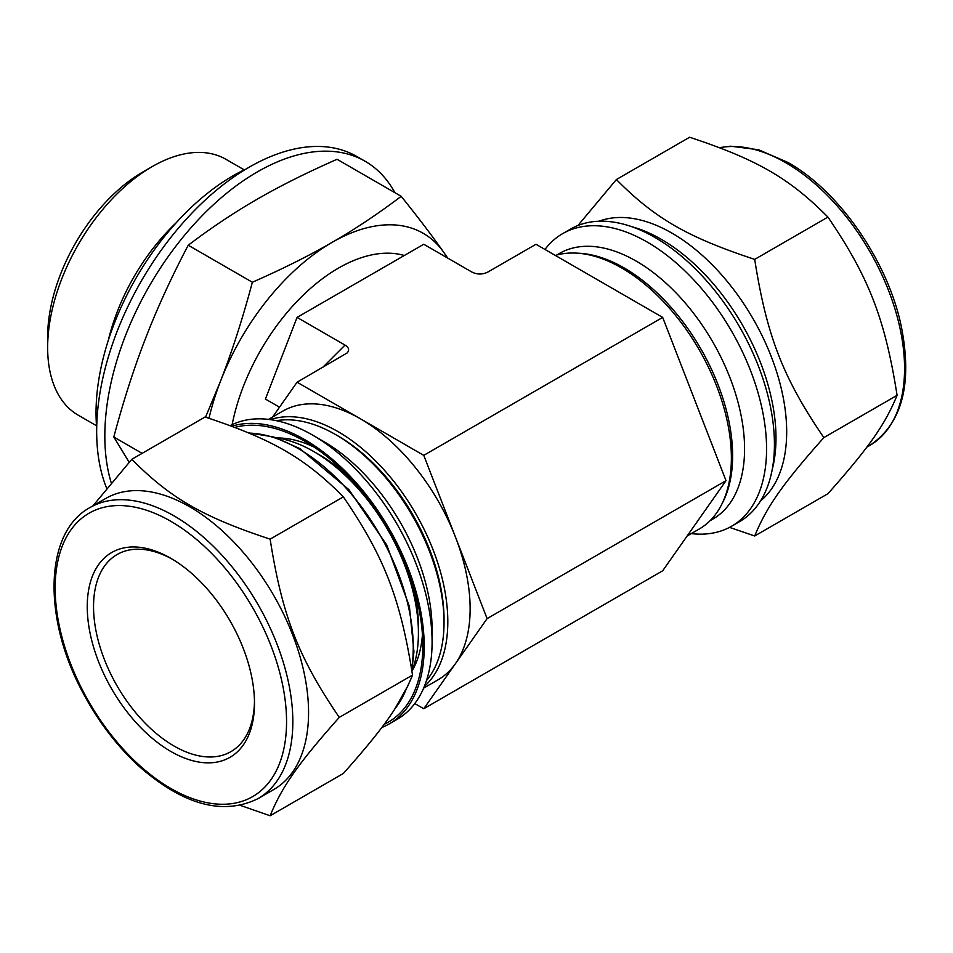 <?xml version="1.0" encoding="UTF-8"?>
<svg xmlns="http://www.w3.org/2000/svg" width="953" height="953" viewBox="0 0 953 953"><rect width="100%" height="100%" fill="white"/><g stroke="black" fill="none" stroke-linecap="round" stroke-linejoin="round"><path stroke-width="1.43" d="M131.824 459.298L205.062 417.009C272.355 439.226 304.889 458 343.366 496.858C384.214 556.695 400.486 598.615 412.518 675.093L339.28 717.371C298.42 657.546 282.148 615.614 270.128 539.148C202.822 516.931 170.289 498.145 131.824 459.298L92.965 505.829M270.128 539.148L343.366 496.858M240.335 805.392L270.128 815.756L343.366 773.467C384.214 727.532 400.486 704.386 412.518 675.093M270.128 815.756C282.148 786.451 298.42 763.317 339.28 717.371M411.934 671.186A141.604 81.755 -120 0 0 422.453 634.758M314.097 447.1A141.604 81.755 -120 0 0 277.228 437.987M384.178 724.304A166.942 96.384 -120 0 0 422.822 645.753A166.942 96.384 -120 0 0 304.769 441.287A166.942 96.384 -120 0 0 234.891 427.397M381.784 727.508A168.943 97.54 -120 0 0 389.241 723.899A168.943 97.54 -120 0 0 394.494 538.338A168.943 97.54 -120 0 0 231.841 426.241M389.241 723.899L397.103 719.36A168.943 97.54 -120 0 0 432.09 642.024A168.943 97.54 -120 0 0 312.632 435.116A168.943 97.54 -120 0 0 230.197 425.622M432.09 642.024L432.09 629.325A153.385 88.558 -120 0 0 323.639 441.465L312.632 435.116M426.456 680.621A153.385 88.558 -120 0 0 444.038 622.428A153.385 88.558 -120 0 0 335.575 434.568A153.385 88.558 -120 0 0 276.394 420.69M335.575 434.568L338.101 436.021A149.824 86.497 60 0 1 444.038 619.521L444.038 622.428M411.934 671.174A148.227 85.579 -120 0 0 418.415 633.006L418.415 626.145A139.817 80.731 -120 0 0 412.863 585.202M352.229 480.181A139.817 80.731 -120 0 0 319.553 454.903L313.608 451.472A148.227 85.579 -120 0 0 276.549 437.892M418.415 633.006A148.227 85.579 -120 0 0 313.608 451.472M172.457 559.28A113.812 65.709 -120 0 0 117.1 554.527A113.812 65.709 -120 0 0 93.537 606.62A113.812 65.709 -120 0 0 143.212 721.159A113.812 65.709 -120 0 0 230.912 751.655A113.812 65.709 -120 0 0 254.475 701.337M87.247 606.62A118.255 68.282 -120 0 0 170.861 751.464A118.255 68.282 -120 0 0 254.487 703.183A118.255 68.282 -120 0 0 170.873 558.351A118.255 68.282 -120 0 0 87.247 606.62M258.037 798.626L273.749 789.549A168.05 97.027 -120 0 0 273.761 595.506A168.05 97.027 -120 0 0 105.7 498.479L89.987 507.556A168.05 97.027 -120 0 1 174.006 515.871A168.05 97.027 -120 0 1 283.791 663.967A168.05 97.027 -120 0 1 258.037 798.626C222.99 815.792 183.357 805.035 139.126 766.367C116.981 746.092 98.29 721.6 83.03 692.902C42.456 618.152 44.267 532.179 89.987 507.556M729.545 527.378L754.693 535.991L827.931 493.702C868.791 447.767 885.051 424.621 897.083 395.328L823.845 437.606C782.985 377.781 766.724 335.849 754.693 259.383L827.931 217.093C868.791 276.93 885.051 318.85 897.083 395.328M754.693 535.991C766.724 506.686 782.985 483.552 823.845 437.606M754.693 259.383C687.387 237.166 654.854 218.392 616.388 179.533L689.627 137.244C756.92 159.461 789.453 178.247 827.931 217.093M616.388 179.533L577.959 225.492M691.282 533.609A168.943 97.54 -120 0 0 731.582 526.247L739.445 521.708A168.943 97.54 -120 0 0 739.445 326.641A168.943 97.54 -120 0 0 570.502 229.101L562.651 233.64A168.943 97.54 -120 0 0 544.961 249.448M731.582 526.247A168.943 97.54 -120 0 0 731.594 331.179A168.943 97.54 -120 0 0 562.651 233.64M710.056 520.719L712.808 519.123A153.385 88.558 -120 0 0 712.808 342.02A153.385 88.558 -120 0 0 559.423 253.462L556.671 255.047M722.326 503.124A153.385 88.558 -120 0 0 700.86 348.917A153.385 88.558 -120 0 0 578.042 253.212M760.494 500.992A162.272 93.692 -120 0 0 753.073 318.767A162.272 93.692 -120 0 0 598.972 221.227M414.781 703.552L423.763 708.734L662.68 570.787L726.019 480.669L662.68 317.409L423.763 455.355L297.074 382.213L347.13 352.955C349.644 350.168 348.941 347.547 345.022 345.093L322.71 367.405M232.139 424.657A155.16 89.582 -60 0 1 404.322 255.499M662.68 317.409L535.991 244.266L488.043 271.95C482.599 274.702 477.155 274.702 471.711 271.95L423.763 244.266L360.413 280.837L297.074 317.409L345.022 345.093M297.074 317.409L265.399 399.045L279.515 407.193M297.074 382.213L272.618 416.997M424.323 686.47A155.16 89.582 -120 0 0 415.675 513.56A155.16 89.582 -120 0 0 270.259 419.618M423.632 688.137L437.999 679.846A155.16 89.582 -120 0 0 455.427 663.669A155.16 89.582 -120 0 0 455.427 536.98A155.16 89.582 -120 0 0 360.413 418.784A155.16 89.582 -120 0 0 282.838 411.1L268.472 419.391M423.763 708.734L487.102 618.616L423.763 455.355M726.019 480.669L487.102 618.616M687.125 536.003L699.228 529.022A155.16 89.582 -120 0 0 704.338 359.102A155.16 89.582 -120 0 0 555.325 255.44M129.155 462.265L113.812 437.01C123.521 400.617 134.147 367.632 145.678 338.029C157.138 308.379 171.314 277.442 188.229 245.219L252.366 282.243C242.646 318.636 232.032 351.621 220.5 381.224L205.55 417.164M113.812 437.01L142.116 453.354M188.229 245.219C211.256 227.767 234.283 212.412 257.298 199.165C280.253 185.871 306.83 172.588 337.064 159.294L401.189 196.318C378.174 213.77 355.147 229.113 332.12 242.36C309.177 255.654 282.588 268.949 252.366 282.243M447.779 258.144L443.741 252.331C432.293 236.01 418.105 217.332 401.189 196.318M111.263 482.897A215.628 124.486 -60 0 1 179.116 241.991A215.628 124.486 -60 0 1 365.118 161.26A215.628 124.486 -60 0 1 394.876 192.661M208.993 418.284A182.273 105.235 -60 0 1 220.5 381.224A182.273 105.235 -60 0 1 332.12 242.36A182.273 105.235 -60 0 1 443.741 252.331A182.273 105.235 -60 0 1 447.267 257.846M108.368 340.126A147.727 85.293 -60 0 1 176.019 222.954M96.515 425.753L78.241 415.198A147.727 85.293 -60 0 1 47.65 347.571A147.727 85.293 -60 0 1 152.111 166.644A147.727 85.293 -60 0 1 225.968 159.33L244.242 169.872M47.65 347.571L47.65 336.909A134.659 77.753 -60 0 1 142.867 171.981L152.111 166.644M106.712 488.365A215.628 124.486 -60 0 1 166.179 243.456A215.628 124.486 -60 0 1 356.934 156.542L365.118 161.26M96.694 427.873A193.399 111.656 -60 0 1 246.172 168.967M170.861 521.315A163.606 94.454 -120 0 0 70.677 663.848A163.606 94.454 -120 0 0 271.057 779.542A163.606 94.454 -120 0 0 170.861 521.315M395.173 708.413A162.272 93.692 -120 0 0 405.942 689.746M411.589 668.935A162.272 93.692 -120 0 0 298.503 448.72A162.272 93.692 -120 0 0 249.126 433.103M719.42 147.608L730.558 146.19L758.552 149.74L787.964 162.475C839.474 191.339 887.886 261.491 901.288 326.343C912.652 383.976 902.146 423.68 869.767 445.444A168.05 97.027 -120 0 0 895.522 310.785A168.05 97.027 -120 0 0 785.737 162.701A168.05 97.027 -120 0 0 719.682 147.715M772.216 469.555A162.272 93.692 -120 0 0 661.251 239.286A162.272 93.692 -120 0 0 632.065 226.79M248.519 432.853L273.582 436.927L299.838 448.589L348.905 489.675L386.715 544.961L409.397 606.442L413.936 651.649L411.863 670.745M407.729 686.136L394.685 709.151M869.767 445.444L866.789 447.171"/></g></svg>
